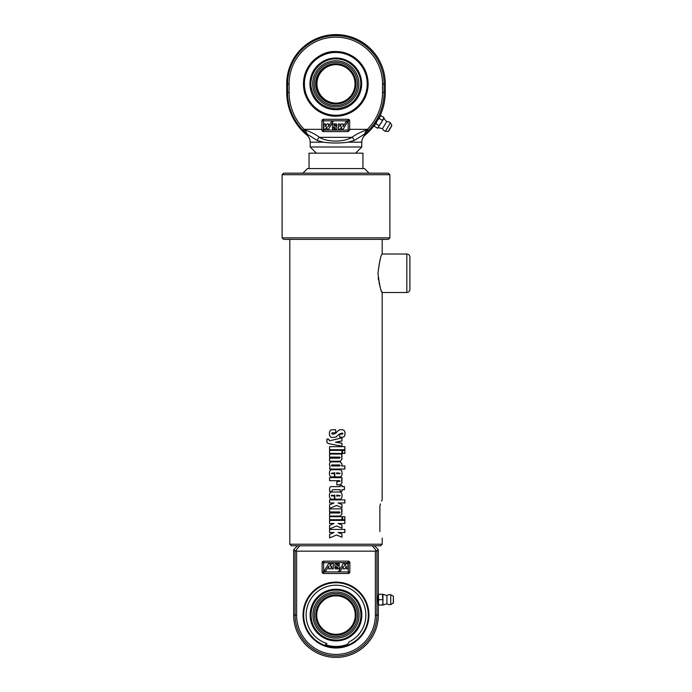 <?xml version="1.0" encoding="UTF-8"?>
<svg xmlns="http://www.w3.org/2000/svg" width="692" height="692" viewBox="0 0 692 692"><rect width="100%" height="100%" fill="white"/><g stroke="black" fill="none" stroke-linecap="round" stroke-linejoin="round"><path stroke-width="1.04" d="M409.898 273.253L409.898 257.087C409.716 255.21 408.687 254.189 406.818 254.007L406.818 292.5C408.687 292.318 409.716 291.289 409.898 289.42L409.898 273.253M377.979 273.253C379.346 261.844 380.747 255.435 382.174 254.016C380.92 254.855 379.519 261.265 377.979 273.253C379.346 284.654 380.747 291.064 382.174 292.482C380.92 291.643 379.519 285.234 377.979 273.253M378.195 277.483L378.515 279.966M379.008 282.604L380.401 287.699M381.577 291.003L381.897 291.808M341.952 534.034L341.986 537.208L336.554 534.985L329.565 537.943L329.565 534.345L334.046 532.485L329.565 532.485L329.565 529.423L344.884 529.423L344.884 532.485L338.042 532.485L341.952 534.034L341.952 537.208M344.824 529.423L344.824 532.485M329.608 532.485L329.608 529.423M329.608 537.943L329.608 534.345L334.046 532.485M338.025 532.485L341.986 534.034M341.952 525.012L341.986 528.186L336.554 525.963L329.565 528.922L329.565 525.323L334.046 523.463L329.565 523.463L329.565 520.401L344.884 520.401L344.884 523.463L338.042 523.463L341.952 525.012L341.952 528.186M344.824 520.401L344.824 523.463M329.608 523.463L329.608 520.401M329.608 528.922L329.608 525.323L334.046 523.463M338.025 523.463L341.986 525.012M344.824 516.673L344.824 519.727M344.884 519.727L342.67 519.727L342.67 516.673L344.884 516.673L344.884 519.727M341.952 516.673L341.952 519.727M329.608 519.727L329.608 516.673M341.986 519.727L329.565 519.727L329.565 516.673L341.986 516.673L341.986 519.727M341.58 511.933L342.038 513.836L340.282 516.059L329.565 516.059L329.565 512.997L339.547 512.997L340.109 512.469L339.564 511.933L329.565 511.933L329.565 508.879L341.986 508.879L341.58 511.933L342.073 513.836L340.308 516.059M341.952 508.879L341.952 511.933M329.608 511.933L329.608 508.879M329.608 516.059L329.608 512.997M341.952 504.511L341.986 507.686L336.554 505.463L329.565 508.421L329.565 504.823L334.046 502.963L329.565 502.963L329.565 499.901L344.884 499.901L344.884 502.963L338.042 502.963L341.952 504.511L341.952 507.686M344.824 499.901L344.824 502.963M329.608 502.963L329.608 499.901M329.608 508.421L329.608 504.823L334.046 502.963M338.025 502.963L341.986 504.511M336.684 472.783L336.684 473.821L340.153 473.302L336.693 472.783L336.693 473.821M339.521 473.821L340.127 473.302M339.443 469.721C341.173 469.721 342.038 470.906 342.038 473.285C342.038 475.681 341.208 476.874 339.547 476.874L334.824 476.874L334.833 472.783L331.295 473.302L334.426 473.821L334.426 476.874L331.909 476.874C330.231 476.874 329.401 475.681 329.401 473.285C329.401 470.906 330.266 469.721 332.004 469.721L339.469 469.721C341.208 469.721 342.082 470.906 342.073 473.285C342.082 475.681 341.243 476.874 339.564 476.874M331.935 476.874C330.274 476.874 329.444 475.681 329.444 473.285C329.444 470.906 330.3 469.721 332.03 469.721M331.33 473.302L331.952 473.821M334.833 472.783L334.824 476.874M332.497 437.465C330.473 437.465 329.461 436.159 329.461 433.547C329.461 431.021 330.378 429.758 332.221 429.758L335.698 429.758L335.698 432.829L332.169 432.829L331.65 433.469L332.169 434.083L334.002 434.083L335.966 432.967C338.258 430.459 339.72 429.395 340.36 429.758L342.073 429.758C344.045 429.758 345.031 431.064 345.031 433.668C345.031 436.003 344.132 437.171 342.341 437.171L339.685 437.171L339.685 434.109L342.523 434.109L342.972 433.59L342.073 432.984L339.08 434.195L335.888 437.128L332.471 437.465C330.439 437.465 329.418 436.159 329.418 433.547C329.418 431.021 330.343 429.758 332.195 429.758M342.073 432.984L339.097 434.195L335.992 437.067M342.471 434.109L342.921 433.59M342.038 429.758C343.993 429.758 344.971 431.064 344.971 433.668C344.971 436.003 344.08 437.171 342.298 437.171M332.195 434.083L334.011 434.083L335.966 432.967M341.952 437.889L341.952 440.951L335.456 442.223L341.952 443.226L341.952 446.21M341.952 443.226L341.986 446.21L329.634 443.84C327.48 443.425 326.589 442.534 326.953 441.15L326.953 439.013L328.605 439.013L329.461 440.795L341.986 437.889L341.986 440.951L335.992 442.309M335.992 445.06L329.677 443.84C327.541 443.425 326.65 442.534 327.013 441.15L327.013 439.013M335.992 442.119L341.986 443.226M329.418 440.795L335.438 439.472M344.824 446.669L344.824 449.722M329.608 449.722L329.608 446.669M344.884 449.722L329.565 449.722L329.565 446.669L344.884 446.669L344.884 449.722M341.952 450.362L341.952 453.424M329.608 453.424L329.608 450.362M341.986 453.424L329.565 453.424L329.565 450.362L341.986 450.362L341.986 453.424M344.824 450.362L344.824 453.424M344.884 453.424L342.67 453.424L342.67 450.362L344.884 450.362L344.884 453.424M341.58 457.109L342.038 459.004L340.282 461.227L329.565 461.227L329.565 458.165L339.547 458.165L340.109 457.637L339.564 457.109L329.565 457.109L329.565 454.047L341.986 454.047L341.58 457.109L342.073 459.004L340.308 461.227M341.952 454.047L341.952 457.109M329.608 457.109L329.608 454.047M329.608 461.227L329.608 458.165M331.347 465.465L331.909 465.993L339.608 465.993L340.153 465.465L339.59 464.929L331.883 464.929L331.347 465.465M331.883 464.929L331.312 465.465L331.883 465.993M340.127 465.465L339.564 464.929M344.824 465.993L344.824 469.055M340.326 461.875L342.038 464.098L341.588 465.993L344.884 465.993L344.884 469.055L329.565 469.055L329.989 466.469L329.401 464.687C329.444 462.965 330.119 462.031 331.425 461.875L340.36 461.875L342.073 464.098L341.623 465.993M329.608 469.055L330.023 466.469L329.444 464.687C329.487 462.965 330.162 462.031 331.459 461.875M341.58 480.706L342.038 482.592L340.282 484.815L336.848 484.815L336.848 481.762L340.109 481.234L339.564 480.706L329.565 480.706L329.565 477.653L341.986 477.653L341.58 480.706L342.073 482.592L340.308 484.815M341.952 477.653L341.952 480.706M329.608 480.706L329.608 477.653M341.952 485.265L341.952 486.623L344.469 486.623L344.469 489.685L341.952 489.685L341.952 491.337M344.408 486.623L344.408 489.685M329.608 491.45L329.608 489.521C329.435 487.168 330.43 486.208 332.584 486.623M341.986 489.685L341.986 491.337L340.153 491.337L340.153 489.685L332.584 489.685L331.658 491.45L329.565 491.45L329.565 489.521C329.392 487.168 330.395 486.208 332.558 486.623L340.153 486.623L340.153 485.265L341.986 485.265L341.986 486.623M336.684 495.091L336.684 496.129L340.153 495.61L336.693 495.091L336.693 496.129M339.521 496.129L340.127 495.61M339.443 492.029C341.173 492.029 342.038 493.214 342.038 495.593C342.038 497.989 341.208 499.183 339.547 499.183L334.824 499.183L334.833 495.091L331.33 495.61L334.426 496.129L334.426 499.183L331.909 499.183C330.231 499.183 329.401 497.989 329.401 495.593C329.401 493.214 330.266 492.029 332.004 492.029L339.469 492.029C341.208 492.029 342.082 493.214 342.073 495.593C342.082 497.989 341.243 499.183 339.564 499.183M331.935 499.183C330.274 499.183 329.444 497.989 329.444 495.593C329.444 493.214 330.3 492.029 332.03 492.029M331.926 495.091L331.295 495.61L331.926 496.129M334.833 495.091L334.824 499.183M382.183 239.38L382.183 254.007L406.818 254.007M406.818 292.5L382.183 292.5L382.157 499.65M381.915 500.229L381.552 501.155M380.548 503.914L379.873 506.086C382.832 497.531 382.832 497.531 379.873 506.086L379.873 531.568C382.832 540.132 382.832 540.132 379.873 531.568M382.183 538.073L382.183 544.232L289.801 544.232L289.801 239.38M289.801 544.232L291.341 545.772L380.643 545.772L382.183 544.232M389.881 237.84L282.102 237.84L283.642 239.38L388.342 239.38L389.881 237.84L389.881 174.713L282.102 174.713L282.102 237.84M389.881 174.713L388.342 173.173L283.642 173.173L282.102 174.713M369.095 173.173L364.476 168.554L307.507 168.554L302.888 173.173M309.047 168.554L309.047 153.157L362.937 153.157L362.937 168.554M378.334 604.28C377.815 604.505 377.815 594.817 378.334 595.042M378.334 602.36L378.818 605.05L378.334 605.05L378.334 596.971L378.818 599.661L378.334 602.36M378.334 594.272L378.818 594.272L378.334 596.971L378.334 549.656L376.906 551.083L375.375 551.169L375.375 615.058L376.906 615.058L376.906 551.083M382.953 602.36L382.468 594.272L382.953 594.272L382.953 605.05L382.468 605.05L382.953 602.36M378.818 605.05L382.468 605.05M378.818 599.661L382.468 599.661M378.818 594.272L382.468 594.272M393.419 602.94L393.419 596.383L393.419 602.94L390.738 604.583L390.738 594.748A5 5 0 0 0 386.915 595.578L382.953 594.272M382.953 605.05L386.915 603.744L386.915 595.578M375.375 615.058A39.383 39.383 0 0 1 335.992 654.442A39.383 39.383 0 0 1 296.608 615.058L296.608 551.169L295.077 551.083L293.65 549.656L293.65 615.058A42.342 42.342 0 0 0 335.992 657.4A42.342 42.342 0 0 0 378.334 615.058L378.334 605.05M346.839 645.515L349.097 641.899A29.868 29.868 0 0 0 358.378 595.284A29.868 29.868 0 0 0 310.976 598.744A29.868 29.868 0 0 0 326.918 643.517L324.712 645.359M335.992 647.392A32.334 32.334 0 0 0 363.992 598.891A32.334 32.334 0 0 0 307.992 598.891A32.334 32.334 0 0 0 335.992 647.392M335.992 648.006A32.948 32.948 0 0 1 307.456 598.58A32.948 32.948 0 0 1 364.528 598.58A32.948 32.948 0 0 1 335.992 648.006M293.65 549.656L297.534 545.772M295.588 550.745L299.766 545.772M343.31 566.203L340.3 571.203L338.691 571.203L343.31 563.504L344.789 563.504L344.789 566.168L346.381 563.504L347.92 563.504L347.92 568.893L346.441 568.893L346.441 566.238L344.85 568.893L343.31 568.893L343.31 566.203M338.872 563.504A2.31 2.31 0 0 1 339.461 565.044L337.921 565.044A0.77 0.77 0 0 0 337.151 564.274A0.77 0.77 0 0 0 336.381 565.044L339.149 566.203A2.31 2.31 0 0 1 338.872 568.893L335.43 568.893A2.31 2.31 0 0 1 334.841 567.353L336.381 567.353A0.77 0.77 0 0 0 337.151 568.123A0.77 0.77 0 0 0 337.921 567.353L335.144 566.203A2.31 2.31 0 0 1 335.43 563.504L338.872 563.504M330.222 568.893L328.683 568.893L328.683 566.203L325.673 571.203L324.064 571.203L328.683 563.504L330.162 563.504L330.162 566.168L331.762 563.504L333.302 563.504L333.302 568.893L331.814 568.893L331.814 566.238L330.222 568.893M323.674 561.169L348.31 561.169A1.54 1.54 0 0 1 349.849 562.708L349.849 571.947A1.54 1.54 0 0 1 348.31 573.486L323.674 573.486A1.54 1.54 0 0 1 322.135 571.947L322.135 562.708A1.54 1.54 0 0 1 323.674 561.169L323.674 562.708L348.31 562.708L348.31 561.169M374.45 545.772L378.334 549.656M372.218 545.772L376.396 550.745M296.608 551.169L375.375 551.169M312.905 615.058A23.087 23.087 0 0 0 347.54 635.048A23.087 23.087 0 0 0 347.54 595.068A23.087 23.087 0 0 0 312.905 615.058M337.013 634.279L336.165 634.304M335.992 634.304L334.971 634.279L335.992 634.304A19.246 19.246 0 0 1 319.323 605.439A19.246 19.246 0 0 1 352.661 605.439A19.246 19.246 0 0 1 335.992 634.304M335.992 635.23A20.172 20.172 0 0 0 353.456 604.972A20.172 20.172 0 0 0 318.528 604.972A20.172 20.172 0 0 0 335.992 635.23M314.332 615.058A21.66 21.66 0 0 1 346.822 596.305A21.66 21.66 0 0 1 346.822 633.811A21.66 21.66 0 0 1 314.332 615.058M374.839 124.681L379.588 116.758M379.078 117.242L379.579 116.758L379.121 118.393L377.114 120.806L380.842 115.642L379.571 116.766M375.929 123.73L374.779 124.776L377.114 120.806L375.929 123.73L379.06 125.607L381.076 123.185L383.982 117.528L383.965 118.488L386.69 121.645L382.494 128.643A5 5 0 0 0 385.349 131.324L390.4 122.891A5 5 0 0 0 386.69 121.645M374.45 126.325L374.779 124.776L374.45 126.325L377.59 128.202L378.429 127.735L379.06 125.607M377.59 128.202L383.965 118.488M379.121 118.393L382.261 120.27M380.842 115.642L383.982 117.528M385.254 92.339L384.06 92.339L384.06 83.87A48.25 48.241 -90 0 0 335.819 35.621A48.25 48.241 -90 0 0 287.578 83.87L287.578 92.339A54.408 54.4 -90 0 0 303.122 130.416L306.573 133.764A1.54 1.47 -34.9 0 0 306.911 133.963L317.351 140.554L323.32 142.189L310.206 142.189C310.146 139.317 309.03 136.947 306.85 135.07L307.853 135.07L306.85 135.07A55.429 55.421 90 0 1 286.73 92.339L286.73 83.87A49.27 49.262 90 0 1 335.992 34.6A49.27 49.262 90 0 1 385.254 83.87L385.254 92.339A55.429 55.421 90 0 1 379.631 116.68M367.798 131.134L368.516 130.416L367.4 129.343L366.699 129.94L363.897 135.07L367.798 131.134L366.699 129.94C360.584 132.051 355.662 134.516 351.951 137.345C343.63 142.344 327.515 142.318 319.505 137.345A3.079 1.929 117.1 0 0 317.351 140.554M374.779 124.768A55.429 55.421 90 0 1 365.134 135.07L365.134 135.07C362.954 136.947 361.838 139.326 361.778 142.189L347.998 142.189L354.096 140.554L364.762 133.963A1.54 1.479 -149.8 0 0 365.108 133.764M335.802 51.537A32.334 32.334 90 0 1 368.127 83.87A32.334 32.334 90 0 1 335.802 116.204A32.334 32.334 90 0 1 303.468 83.87A32.334 32.334 90 0 1 335.802 51.537A32.334 32.334 -90 0 0 303.494 83.87A32.334 32.334 -90 0 0 335.81 116.204M355.619 153.157L361.778 146.998L310.206 146.998L316.365 153.157M323.32 142.189C331.468 143.296 339.694 143.296 347.998 142.189M328.484 126.593L331.485 121.593L333.103 121.593L328.484 129.292L327.005 129.292L327.005 126.627L325.404 129.292L323.865 129.292L323.865 123.903L325.352 123.903L325.352 126.558L326.944 123.903L328.484 123.903L328.484 126.593M333.129 121.593L328.484 129.292M327.005 126.671L325.43 129.292M325.37 123.903L325.37 126.524M328.51 126.558L328.484 123.903M334.66 124.672A0.77 0.77 -90 0 0 333.899 125.442L336.641 126.593A2.31 2.31 90 0 1 336.364 129.292L332.921 129.292A2.31 2.31 90 0 1 332.333 127.752L333.873 127.752A0.77 0.77 -90 0 0 334.66 128.522M333.873 127.752A0.77 0.77 -90 0 0 334.643 128.522A0.77 0.77 -90 0 0 335.412 127.752L332.644 126.593A2.31 2.31 90 0 1 332.921 123.903L336.364 123.903A2.31 2.31 90 0 1 336.952 125.442L335.412 125.442A0.77 0.77 -90 0 0 334.643 124.672A0.77 0.77 -90 0 0 333.873 125.442L336.641 126.593A2.31 2.31 90 0 1 336.39 129.292L336.364 129.292M336.978 125.442A2.31 2.31 90 0 0 336.39 123.903L336.364 123.903M341.571 123.903L343.111 123.903L343.111 126.593L346.112 121.593L347.73 121.593L343.111 129.292L341.632 129.292L341.632 126.627L340.031 129.292L338.492 129.292L338.492 123.903L339.98 123.903L339.98 126.558L341.571 123.903M343.137 126.558L343.111 123.903M343.111 129.292L347.73 121.593M341.632 126.671L340.031 129.292M339.997 123.903L339.997 126.524M349.659 120.823L349.65 130.061L348.111 131.601L323.475 131.601L321.944 130.061L321.944 120.823A1.54 1.54 90 0 1 323.484 119.284L348.119 119.284A1.54 1.54 90 0 1 349.659 120.823L348.137 120.823L348.137 130.061L323.51 130.061L323.484 131.601A1.54 1.54 -90 0 1 323.311 131.592M303.122 130.416L304.203 129.343A52.869 52.869 90 0 1 289.092 92.339L289.092 83.87A46.71 46.71 90 0 1 335.802 37.152A46.71 46.71 90 0 1 382.512 83.87L382.512 92.339A52.869 52.869 90 0 1 367.4 129.343L349.659 129.343M303.84 131.134L304.895 129.94L304.203 129.343L321.944 129.343L321.944 130.061L323.51 130.061L323.51 120.823L348.137 120.823L348.119 119.284M307.853 135.07L304.895 129.94C311.019 132.051 315.898 134.516 319.505 137.345L351.951 137.345A3.079 1.86 -116.5 0 1 354.096 140.554M306.573 133.764L307.828 135.07M358.863 83.87A23.087 23.087 -90 0 0 324.237 63.88A23.087 23.087 -90 0 0 324.237 103.861A23.087 23.087 -90 0 0 358.863 83.87M334.989 103.091L334.945 103.091A19.246 19.246 -90 0 1 316.72 83.87A19.246 19.246 -90 0 1 334.945 64.65L334.989 64.65M335.776 64.624A19.246 19.246 90 0 1 355.022 83.87A19.246 19.246 90 0 1 335.776 103.117A19.246 19.246 90 0 1 316.538 83.87A19.246 19.246 90 0 1 335.776 64.624M335.767 63.699A20.172 20.172 -90 0 0 318.303 93.956A20.172 20.172 -90 0 0 353.231 93.956A20.172 20.172 -90 0 0 335.767 63.699M357.418 83.87A21.66 21.651 90 0 1 324.937 102.624A21.66 21.651 90 0 1 324.937 65.117A21.66 21.651 90 0 1 357.418 83.87M335.992 64.624A19.246 19.246 -90 0 0 316.962 83.87A19.246 19.246 -90 0 0 335.992 103.117M334.997 64.65A19.246 19.246 -90 0 0 316.772 83.87A19.246 19.246 -90 0 0 334.997 103.091M393.419 596.383L393.264 603.216M378.334 615.058L376.906 615.058A40.914 40.914 0 0 1 335.992 655.973A40.914 40.914 0 0 1 295.077 615.058L293.65 615.058M295.077 551.083L295.077 615.058L296.608 615.058M322.135 571.947L323.674 571.947L323.674 562.708L322.135 562.708M348.31 573.486L348.31 571.947L323.674 571.947L323.674 573.486M349.849 562.708L348.31 562.708L348.31 571.947L349.849 571.947M335.992 640.913A25.855 25.855 0 0 0 358.378 602.135A25.855 25.855 0 0 0 313.606 602.135A25.855 25.855 0 0 0 335.992 640.913M347.643 644.226A31.408 31.408 0 0 1 325.534 644.676M391.594 126.074L388.757 130.9L391.594 126.074M391.577 125.797L388.212 131.454L391.577 125.797M368.516 130.416A54.408 54.4 -90 0 0 384.06 92.339L382.512 92.339M348.119 131.601L348.137 130.061L349.65 130.061M323.484 119.284L323.51 120.823L321.944 120.823M321.944 130.061L321.944 130.061A1.54 1.54 -90 0 0 323.155 131.566M385.254 83.87L382.512 83.87M286.73 83.87L289.092 83.87M286.73 92.339L289.092 92.339M335.81 58.016A25.855 25.855 -90 0 0 313.424 96.794A25.855 25.855 -90 0 0 358.197 96.794A25.855 25.855 -90 0 0 335.81 58.016M335.81 52.462A31.408 31.408 90 0 1 363.006 99.57A31.408 31.408 90 0 1 308.615 99.57A31.408 31.408 90 0 1 335.81 52.462M393.264 596.115L390.738 594.748M386.915 603.744A5 5 0 0 0 390.738 604.583M335.992 639.988C348.586 640.827 362.755 628.146 360.722 611.936C359.537 603.969 355.524 597.853 348.682 593.598C344.27 591.029 339.521 589.895 334.426 590.181C329.055 590.561 324.28 592.447 320.102 595.847C314.229 600.907 311.218 607.308 311.063 615.058C311.244 623.111 314.462 629.677 320.716 634.754C325.223 638.197 330.318 639.936 335.992 639.988M391.862 125.364L390.4 122.891M388.212 131.454L385.349 131.324M382.494 128.643L378.429 127.735M310.206 142.189L310.206 146.998M361.778 142.189L361.778 146.998M335.828 58.941C323.164 58.145 309.212 70.757 311.063 86.708C313.857 100.556 322.273 107.917 336.321 108.791C350.316 107.355 358.439 99.665 360.679 85.721C362.124 71.778 349.832 58.543 335.828 58.941M335.828 51.537C319.401 50.507 301.305 66.856 303.702 87.555C305.181 103.428 319.886 116.55 335.828 116.204"/></g></svg>
